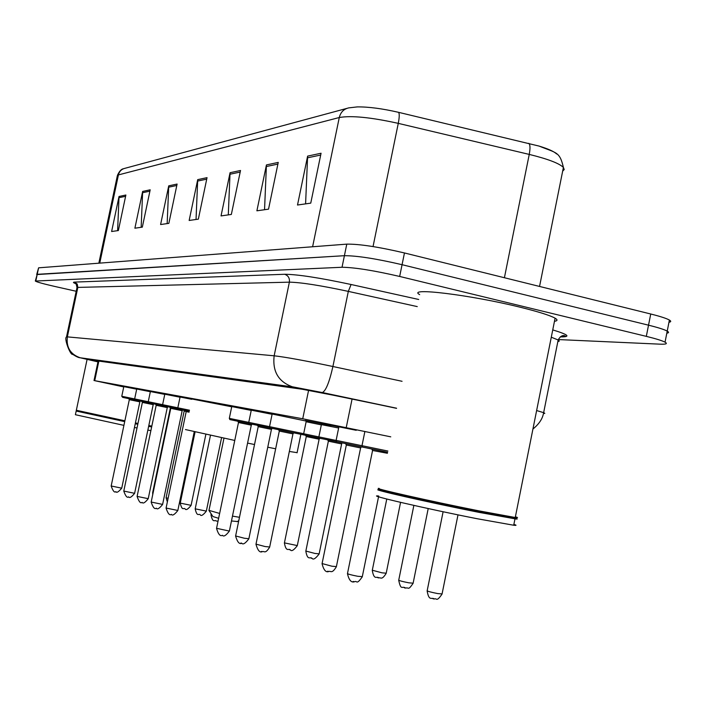 <?xml version="1.0" encoding="UTF-8"?>
<svg xmlns="http://www.w3.org/2000/svg" width="706" height="706" viewBox="0 0 706 706"><rect width="100%" height="100%" fill="white"/><g stroke="black" fill="none" stroke-linecap="round" stroke-linejoin="round"><path stroke-width="1.06" d="M136.735 389.024L150.343 391.724M150.378 391.539L164.763 394.389M164.798 394.204L180.03 397.222M180.065 397.019L191.776 399.305M231.762 406.568L251.23 410.424M251.283 410.177L272.092 414.298M272.145 414.025L306.272 421.085M305.363 420.494L330.964 425.612L305.363 420.494M329.481 424.95L356.248 430.298L329.481 424.95M123.806 386.632L136.699 389.191M321.38 424.633L338.651 428.004M306.13 421.747L321.336 424.88M390.762 436.837L302.733 418.773L94.719 380.675L123.744 386.923M76.195 291.269L54.406 286.362C42.987 283.75 36.624 281.976 35.326 281.041L342.031 267.265C354.562 267.415 373.774 270.477 399.667 276.452L646.317 336.365C655.865 338.704 662.104 340.636 665.043 342.163C667.823 343.751 666.085 344.413 659.854 344.157L558.305 339.56M35.353 280.9L37.224 274.316L344.404 255.696C356.962 255.687 376.183 258.687 402.067 264.697L648.532 325.184C658.063 327.54 664.302 329.517 667.223 331.105C669.094 332.182 668.961 332.87 666.817 333.179M396.56 408.342L345.64 397.584L301.983 389.209L91.974 360.139L97.975 361.807M36.703 274.563L344.404 255.696C356.962 255.687 376.183 258.687 402.067 264.697L648.532 325.184C658.063 327.54 664.302 329.517 667.223 331.105L665.043 342.163M398.555 112.325C399.543 113.56 399.446 117.249 398.272 123.365C370.959 117.328 351.288 115.378 339.277 117.523C340.619 112.219 343.778 108.998 348.764 107.877L357.236 106.906C368.479 106.774 382.255 108.583 398.555 112.325L539.11 146.089C548.341 148.913 554.175 151.543 556.602 153.97M36.73 274.413L38.609 267.821L346.778 244.135C359.372 243.967 378.601 246.906 404.459 252.96L650.738 314.002C660.269 316.394 666.49 318.406 669.403 320.056C671.265 321.168 671.124 321.901 668.97 322.263M278.243 162.406L268.536 209.152L256.896 210.812L266.436 164.93L278.243 162.406M321.062 153.237L310.755 203.134L297.508 205.022L307.622 156.114L321.062 153.237M177.1 184.054L168.849 223.361L160.597 224.534L168.734 185.846L177.1 184.054M150.193 189.808L142.33 227.138L134.89 228.197L142.647 191.432L150.193 189.808M125.871 195.015L118.37 230.553L111.619 231.515L119.032 196.48L125.871 195.015M240.517 170.481L231.347 214.447L221.04 215.921L230.059 172.714L240.517 170.481M207.034 177.647L198.342 219.151L189.155 220.466L197.706 179.642L207.034 177.647M196.039 219.487L197.706 179.642M228.294 214.889L230.059 172.714M117.62 230.659L119.032 196.48M141.165 227.306L142.647 191.432M167.163 223.599L168.734 185.846M305.592 203.866L307.622 156.114M264.547 209.717L266.436 164.93M135.42 422.92L137.979 423.432M148.816 425.541L151.825 426.106M135.331 423.326L137.891 423.838M148.728 425.947L151.746 426.503M135.243 423.75L137.802 424.253M148.639 426.362L151.658 426.927M134.467 427.483L137.017 427.986M147.863 430.069L150.881 430.625M76.16 411.121L75.401 414.713L123.912 425.365M76.169 411.051L124.697 421.623M76.292 410.283L124.785 421.2M76.266 410.248L124.874 420.794M231.462 520.975L237.419 521.522M232.468 516.112L239.475 517.295M267.759 447.207L275.658 448.787M289.354 451.452L297.102 452.661M185.466 429.557L234.763 440.447M247.577 443.094L254.522 444.524M191.847 398.969L231.718 406.788M208.879 510.341L219.637 513.447M208.967 510.473L212.93 516.536L218.622 518.31M379.219 488.42C369.476 487.467 430.589 501.286 478.774 510.826L515.248 517.507C518.248 517.886 518.292 517.639 515.398 516.783M419.682 294.64C406.012 287.139 469.799 294.764 519.695 307.101C538.14 311.637 549.939 315.326 555.092 318.185C557.828 319.809 557.616 320.842 554.475 321.292M379.757 489.249C370.138 488.331 430.625 502.028 478.315 511.462L515.707 518.204L516.262 519.051L517.251 518.972L515.821 518.38M379.969 489.876C365.09 487.917 427.854 502.257 478.492 512.265L516.262 519.051M515.009 518.133L512.997 517.569M378.725 496.027C363.802 494.244 426.53 508.797 477.194 518.733L513.703 525.238C516.713 525.564 516.766 525.273 513.88 524.373M98.858 361.093L94.719 380.675M308.593 390.286L302.733 418.773M352.091 398.952L346.24 427.554M75.613 283.627C73.186 282.691 72.815 282.179 74.509 282.1L284.642 274.272C297.508 274.369 319.659 277.785 351.085 284.5L418.702 299.476M552.754 329.905C568.621 334.723 571.145 337.044 560.317 336.877M35.847 280.811L38.609 267.821M646.317 336.365L650.738 314.002M399.667 276.452L404.459 252.96M342.031 267.265L346.778 244.135M396.578 408.236L293.096 386.95L80.131 357.757C78.745 357.783 76.266 356.645 72.7 354.333C70.371 355.674 63.708 337.945 66.505 336.974L67.352 336.877L77.837 287.404L76.936 287.774L66.532 336.85M536.631 410.548L543.982 412.763L544.811 413.381L543.47 413.495M557.819 341.704L559.276 341.069L558.49 340.115L551.289 337.212M293.096 386.95L80.131 357.757C70.397 354.333 66.135 347.37 67.352 336.877L274.157 355.798C285.436 357.077 305.018 360.642 332.905 366.511L348.323 291.384C320.506 285.445 300.862 282.365 289.381 282.162L77.837 287.404L77.245 284.05L74.509 282.1M396.578 408.218L322.333 392.536C325.81 391 329.331 382.325 332.905 366.511L402.058 381.293M417.255 306.598L348.323 291.384L351.085 284.5M322.245 392.536L292.328 386.773C278.438 381.752 272.375 371.427 274.157 355.798L289.381 282.162C289.822 278.164 288.242 275.534 284.642 274.272M80.669 357.88L97.957 361.887M312.608 246.765L339.277 117.523L118.414 174.911C119.349 171.284 121.6 169.061 125.147 168.257L346.822 108.397M99.749 263.126L118.414 174.911L117.293 175.962L98.84 263.197M528.812 143.327C530.215 144.659 530.356 148.348 529.244 154.411L398.272 123.365L373.042 246.57M562.664 171.152L564.218 169.519L563.406 167.437C559.214 163.315 547.83 158.974 529.244 154.411L504.411 277.732M206.717 179.147L197.53 181.089M176.8 185.475L168.566 187.214M149.91 191.158L142.488 192.729M125.606 196.303L118.873 197.724M240.19 172.07L229.874 174.25M277.89 164.092L266.233 166.554M320.692 155.038L307.41 157.844M170.781 408.236L170.322 408.139L152.672 492.576L153.114 492.806M186.225 411.466L184.178 411.042L166.095 497.704L168.099 498.365M195.068 431.957L180.251 503.113L191.105 505.346M210.476 435.32L195.191 508.823L206.337 511.118M211.191 513.88L210.988 514.85L212.144 515.327M303.659 433.749L318.865 436.899M320.559 438.391L300.535 434.243M300.756 434.287L301.418 434.419M300.8 434.296L320.268 438.329M306.272 436.555L305.592 435.32L319.871 438.276L319.121 439.22L306.272 436.555L284.421 542.879L297.305 545.579M284.394 542.985C286.221 552.78 288.604 548.006 290.395 549.921L289.689 549.789M336.903 441.779C319.024 437.755 317.568 438.594 318.874 436.882L336.091 440.438M342.083 442.865L341.633 443.924L337.503 443.077L328.369 441.171L327.655 439.891L337 441.797L323.463 438.991M328.369 441.171L305.848 551.051L314.911 553.442L319.147 553.848M311.734 558.296L311.187 558.19M386.773 499.036L372.3 570.227L382.034 572.831L386.2 573.193M378.504 577.861L377.816 577.72M413.866 505.399L398.749 580.085C398.872 580.597 402.261 581.515 408.924 582.838L413.125 583.174M405.182 588.019L404.379 587.851M443.103 511.753L427.183 590.684C427.245 591.222 430.801 592.202 437.844 593.605L442.08 593.905M433.863 598.944L432.954 598.75M130.522 399.005L122.685 397.381L121.776 396.278L189.499 410.204M129.313 399.675L111.177 485.984L121.732 488.181L139.841 401.855L129.313 399.675L128.783 398.661L136.073 400.152M111.169 486.028C112.986 491.085 114.549 492.938 115.872 491.614C116.552 493.132 118.502 491.985 121.732 488.181L121.741 488.137M136.046 400.152L124.918 397.84M142.683 401.529L149.531 402.95M142.383 402.402L123.788 491.058L134.617 493.317L153.193 404.644L142.383 402.402L141.844 401.37L149.69 402.976L137.961 400.549M123.779 491.102C125.597 496.256 127.212 498.171 128.624 496.839C129.525 498.357 131.528 497.174 134.617 493.317L134.625 493.265M156.052 404.3L163.748 405.888L155.629 404.229L156.185 405.297L163.289 406.771L167.278 407.591L168.028 406.797L167.499 406.674M156.185 405.297L137.105 496.406L148.234 498.674M164.119 405.968L151.711 403.4M170.402 407.274L178.592 408.968L170.199 407.256L170.773 408.342L178.115 409.868L182.166 410.707L182.916 409.886L182.298 409.745M170.773 408.342L151.181 502.054L162.609 504.402M179.359 409.127L166.237 406.409M189.093 412.18L186.207 411.572L185.616 410.451L189.296 411.192L181.627 409.604M186.207 411.572L166.086 508.046L177.841 510.456M250.568 423.891L233.774 420.414M238.478 422.515L216.557 528.309L229.379 531.071L251.292 425.162L238.478 422.515L237.825 421.279L247.541 423.265M216.53 528.406C218.295 534.301 220.263 536.595 222.434 535.28C223.652 536.975 225.964 535.572 229.379 531.071L229.397 530.965M250.198 423.821L229.874 419.585L229.318 418.367L303.677 433.705C300.685 434.737 307.869 435.584 292.019 432.487C305.663 435.311 305.654 435.311 292.002 432.487L274.555 428.869M270.336 427.986L270.795 428.083M267.071 428.48L258.219 426.645L257.54 425.374L272.198 428.41L271.439 429.38L267.071 428.48M258.219 426.645L235.619 535.96L244.4 538.254L248.874 538.713M270.989 428.127L253.489 424.5M241.434 543.135L240.878 543.02M288.542 432.972L279.311 431.057L278.605 429.742L293.722 432.875L292.964 433.881L288.542 432.972M279.311 431.057L255.996 544.141L265.147 546.559L269.683 546.991M262.023 551.58L261.344 551.439M363.864 447.375L336.577 441.691L336.118 440.367L361.975 445.715M360.263 446.624L363.219 447.242M356.248 447.057L346.328 445.001L345.561 443.624L361.34 446.889L360.607 447.957L356.248 447.057M346.328 445.001L322.086 563.564L331.917 566.212L336.4 566.591M363.202 447.233L341.422 442.724M328.431 571.41L327.619 571.242M386.394 452.043L387.62 452.299M387.417 453.278L372.565 450.481L371.744 449.051L387.612 452.308M372.565 450.49L347.493 573.493C347.581 574.013 351.014 574.949 357.783 576.29L362.31 576.634M367.614 448.151L387.223 452.219C351.023 444.436 364.931 448.345 361.984 445.689L387.876 451.037M354.077 581.656L353.15 581.462M98.143 360.995L94.013 380.56M532.933 429.036C542.473 421.27 543.143 414.819 543.655 412.631L558.181 339.921C560.167 336.453 562.347 335.059 564.712 335.738C566.353 336.365 564.924 336.718 560.432 336.788M76.989 287.527C76.398 284.447 75.869 283.088 75.401 283.45M117.417 175.397C119.296 171.293 121.291 169.078 123.409 168.76M539.11 146.089C556.575 153.202 559.717 151.49 563.406 167.437L539.552 286.442M669.403 320.056L667.223 331.105M76.345 410.239L87.059 359.53M237.137 521.708L238.796 520.596M297.067 452.811L300.871 434.314M209.011 510.27L223.978 438.188M515.248 517.507L555.092 318.185M512.644 517.816L513.456 517.251M513.703 525.238L514.974 518.91M152.664 492.62L152.725 494.677M169.793 407.15L170.322 408.139M166.086 497.756L167.357 501.913M183.639 410.018L184.178 411.042M180.242 503.166C182.333 511.797 183.71 507.217 185.14 508.938C185.987 510.447 187.964 509.273 191.088 505.399L205.87 434.331M195.183 508.876C197.203 517.701 198.907 513.085 200.23 514.815C201.104 516.36 203.134 515.151 206.32 511.179L221.578 437.676M210.979 514.921C212.938 523.923 214.871 519.289 216.195 521.037L218.039 521.16M290.395 549.921C291.525 551.615 293.82 550.203 297.279 545.694L319.121 439.22M305.822 551.183C307.675 561.217 310.058 556.372 312.061 558.349C313.208 560.079 315.564 558.622 319.121 553.981L341.633 443.924M318.874 436.873L321.406 424.527M372.265 570.386C374.206 580.809 376.519 575.822 378.91 577.923C380.808 577.137 381.611 580.729 386.173 573.351L400.567 502.363M398.705 580.27C401.149 591.452 402.014 585.353 405.641 588.089C409.136 587.092 407.803 591.019 413.089 583.359L428.207 508.558M427.13 590.896C429.063 601.83 431.542 596.835 434.402 599.023C436.943 597.664 435.999 602.774 442.035 594.125L458 514.859M121.776 396.278L123.815 386.579M139.841 401.855L140.185 401.008M149.513 402.941C131.175 399.066 135.12 400.293 134.652 398.925L136.743 388.962M153.193 404.644L153.934 403.876L153.484 403.77M167.278 407.591L148.216 498.736C145.065 502.698 143.018 503.907 142.082 502.354C140.591 503.705 138.932 501.737 137.096 496.459M163.924 405.932C144.359 401.838 148.781 403.064 148.242 401.714L150.396 391.477M164.189 405.985L163.73 405.888M182.166 410.707L162.601 504.463C159.362 508.523 157.27 509.767 156.317 508.188C154.711 509.538 152.99 507.517 151.172 502.116M179.165 409.092L162.971 405.668L162.609 404.662L164.816 394.133M179.483 409.153L178.583 408.968M194.229 431.772L177.824 510.526C174.523 514.692 172.379 515.971 171.381 514.365C169.643 515.698 167.869 513.606 166.069 508.108M189.296 411.192L178.115 408.774L177.824 407.786L180.083 396.948M229.318 418.367L231.78 406.479M251.292 425.162L252.051 424.227M271.439 429.38L248.847 538.828C245.344 543.461 242.97 544.908 241.717 543.188C239.44 544.52 237.401 542.146 235.592 536.075M270.327 427.986C242.838 421.994 249.774 424.509 248.759 422.365L251.301 410.071M292.964 433.881L269.657 547.124C265.147 554.378 264.521 550.901 262.332 551.633C259.852 552.93 257.725 550.477 255.969 544.264M303.677 433.696L306.289 420.979M292.019 432.487C262.35 426.036 271.051 428.913 269.542 426.636L272.172 413.919M360.607 447.957L336.365 566.759C331.802 574.26 330.876 570.713 328.837 571.472C325.951 572.707 323.692 570.13 322.051 563.732M336.118 440.367L338.871 426.909M378.557 496.759L362.266 576.837C356.221 585.459 357.333 580.403 354.544 581.726C351.35 582.891 348.985 580.208 347.449 573.687M361.984 445.68L364.887 431.445"/></g></svg>
